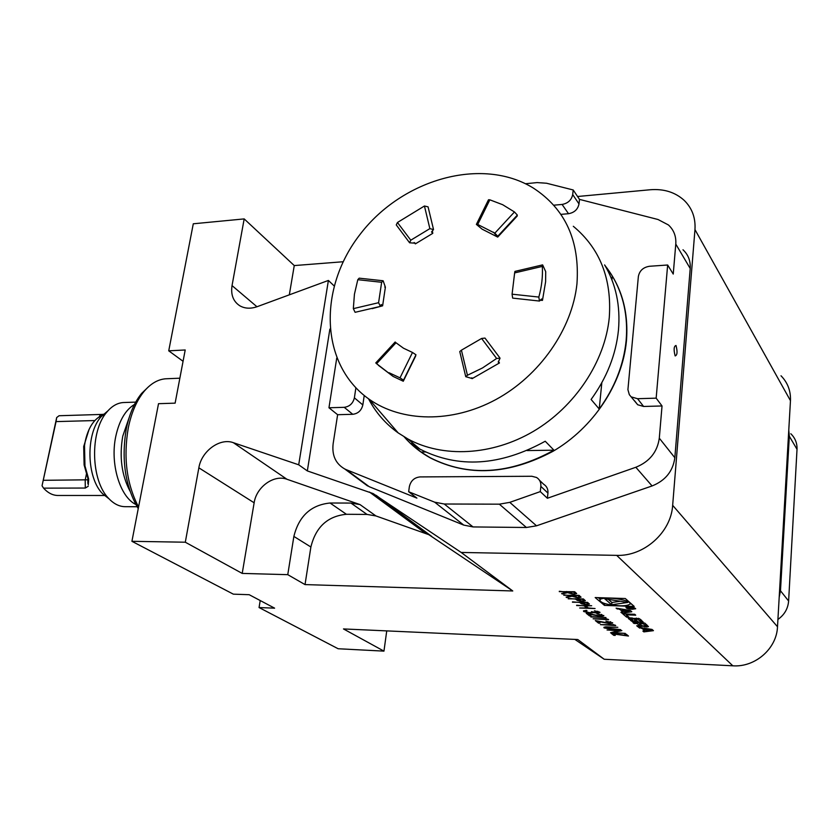 <?xml version="1.0" encoding="UTF-8"?>
<svg xmlns="http://www.w3.org/2000/svg" width="839" height="839" viewBox="0 0 839 839"><rect width="100%" height="100%" fill="white"/><g stroke="black" fill="none" stroke-linecap="round" stroke-linejoin="round"><path stroke-width="1.26" d="M563.787 595.25L579.057 595.365L581.039 597.169L578.081 597.892L571.988 596.256L566.682 597.578L566.094 597.106L571.401 595.784L563.818 594.882M572.46 602.213L587.562 602.371L589.45 604.111L586.471 604.762L581.532 603.807L579.623 602.454L572.492 601.857M622.895 611.967L620.912 612.26L622.003 613.194L631.809 611.767L630.309 610.456L616.099 608.149L620.094 609.565L622.895 611.967L623.031 610.53M632.228 609.261L635.7 608.747C633.728 606.964 630.477 606.482 625.967 607.3C625.925 608.265 628.012 608.915 632.228 609.261M629.009 617.231L626.198 614.819L635.721 615.176L634.714 614.295L622.79 613.865L626.618 617.137L629.009 617.231M641.478 622.402L643.209 622.045L639.255 618.605L628.222 618.186L632.239 621.615L634.987 622.15L638.815 622.297L636.298 620.126L634.599 620.052L636.151 621.384L633.309 620.923L631.075 618.867L638.164 619.308L640.713 622.381L641.478 622.402L641.646 620.357M646.722 626.974L648.453 626.618L644.761 623.073L633.015 622.611L634.001 623.45L637.231 623.576L639.549 625.695L636.717 625.768L637.692 626.607L641.132 626.45L640.881 625.8L646.722 626.974L646.9 624.94M643.87 631.882L653.445 630.655L652.06 629.449L638.427 627.236L642.213 628.558L644.803 630.781L642.863 631.033L643.87 631.882L643.953 630.886M595.176 597.557L604.479 605.401L634.211 606.419L625.307 598.522L595.176 597.557M131.922 541.312L158.519 403.685L175.12 403.15L185.209 349.978L168.733 350.828L193.285 223.793L244.18 218.906L232.036 285.596C230.662 294.772 233.273 301.516 239.881 305.826C244.936 308.658 250.725 308.93 257.258 306.644L328.395 280.446L298.705 464.806L233.357 442.688C219.912 437.612 201.444 451.151 198.853 467.826L185.304 542.214L131.922 541.312L233.347 594.159L249.183 594.704L274.605 608.16L259.062 607.551L338.138 648.746L383.958 651.127L343.476 628.935L577.777 639.528L604.206 659.255L732.814 665.809L616.675 555.366L461.188 552.45L512.765 590.971L428.792 534.663L375.935 515.943L367.01 514.422L346.413 514.286C327.609 516.121 315.768 527.028 310.881 547.007L305.029 584.594L512.765 590.971M305.029 584.594L287.767 574.663L242.209 573.415L185.304 542.214M611.295 633.382L626.334 635.459L624.667 634.085L626.177 634.148L628.474 636.035L613.445 633.969L615.26 635.417L613.76 635.354L611.295 633.382M619.077 630.802L607.058 629.984L621.867 630.603L613.267 632.585L625.275 633.403L610.54 632.774L619.109 630.488M605.768 626.859L617.84 627.289L607.352 627.184L605.58 627.929L620.724 629.659L611.746 629.281L604.09 627.887L603.881 627.278L605.768 626.859M613.791 625.16L613.089 624.583L615.742 625.558L600.378 624.625L613.791 624.688M608.831 623.167L610.876 622.465L605.905 621.112L612.627 623.083L609.366 623.513L597.861 621.426L600.053 623.188L598.522 623.125L595.312 620.556L608.831 623.167M606.66 619.308L605.947 618.721L608.642 619.717L593.11 618.783L606.649 618.825M590.834 616.959L605.989 617.535L590.866 616.634M599.969 615.931L602.024 615.197L596.959 613.802L603.797 615.826L600.514 616.277L588.821 614.158L591.086 615.973L589.534 615.91L586.22 613.257L599.969 615.931M596.781 612.774L598.217 612.071L594.4 610.792L599.791 612.124L599.927 612.711L597.211 613.131L593.498 612.554L590.299 613.068L583.692 611.526L583.472 610.865L586.545 610.362L586.985 610.719L585.255 610.949L585.255 611.589L589.733 612.711L591.81 612.386L591.464 611.61L596.781 612.774M576.645 605.569L591.663 605.737L585.748 605.884L588.296 607.96L595.071 608.548L579.676 608.002L586.713 607.908L584.154 605.831L576.676 605.223M568.223 598.815L583.399 598.941L585.318 600.714L582.329 601.374L577.347 600.42L575.418 599.046L568.255 598.448M559.277 591.631L574.642 591.726L576.655 593.561L573.687 594.306L567.542 592.649L562.224 593.991L561.627 593.519L566.954 592.166L559.319 591.264M781.015 375.778C787.706 382.636 790.852 390.943 790.464 400.675L777.501 626.743C776.757 648.662 755.142 667.466 732.814 665.809M574.83 639.391L604.206 659.255M244.18 218.906L294.258 265.575L289.319 294.835M343.13 261.747L294.258 265.575M790.464 400.675L694.965 229.592C695.699 217.867 692.102 208.124 684.184 200.364C675.185 192.215 663.859 188.67 650.215 189.75L577.568 196.504M260.216 600.546L259.062 607.551M168.733 350.828L183.07 361.294M694.965 229.592L672.658 505.319L777.501 626.743M298.705 464.806L307.336 470.92L373.124 493.573L461.188 552.45M329.874 329.119L307.336 470.92M334.048 285.826L328.395 280.446M616.675 555.366C643.933 556.53 671.116 532.377 672.658 505.319M386.737 630.886L383.958 651.127M148.597 386.685L141.634 393.397C134.471 402.164 129.363 413.931 126.311 428.708C121.173 459.583 125.147 486.221 138.236 508.633M167.118 378.735L165.671 378.788C157.868 379.406 150.674 383.612 144.067 391.425C136.694 400.455 131.429 412.599 128.294 427.848C123.218 457.643 126.637 484.019 138.55 506.976M375.935 515.943L359.994 504.575L286.959 479.268C273.965 474.266 256.388 486.945 254.144 502.792L242.209 573.415M359.994 504.575L350.943 503.064L330.052 503.012C310.975 504.952 298.915 516.079 293.87 536.415L287.767 574.663M777.921 619.444C784.434 614.809 787.999 608.663 788.618 601.007L797.019 449.305C797.239 443.181 795.173 437.989 790.799 433.732M788.775 430.25L789.321 436.27L780.48 590.761L779.19 597.179M637.692 404.755L629.313 394.655L627.918 389.642L638.364 276.503C639.517 270.693 643.23 267.274 649.522 266.267L667.655 265.009L656.161 398.158L637.556 398.703L643.607 406.464L637.692 404.755L634.641 400.885M631.589 396.994L637.556 398.703M362.008 481.806L369.212 486.693L346.339 469.693L416.899 498.114L408.666 491.738L409.348 486.725C410.722 480.81 414.277 477.538 420.035 476.919L531.853 476.269L536.561 477.485C539.708 479.468 541.134 482.435 540.851 486.379L540.285 491.612L547.385 498.261L635.836 467.271C649.533 461.702 657.356 452.011 659.297 438.178L662.034 405.971L656.161 398.158M408.666 491.738L434.675 502.183L444.251 504.008L499.341 504.176L509.787 502.362L540.285 491.612M355.883 387.891L354.383 397.843L362.836 404.933C361.473 410.481 358.117 413.606 352.758 414.298L337.624 414.707L333.135 443.779C331.814 455.336 335.652 463.726 344.682 468.938L346.339 469.693M336.733 358.138L328.961 407.764L344.21 407.324C349.611 406.6 352.999 403.444 354.383 397.843M369.212 486.693L463.747 525.099L473.049 526.934L526.41 527.49L536.509 525.812L652.081 485.949C665.411 480.6 672.993 471.203 674.839 457.737L690.214 268.501C690.675 260.95 688.263 254.699 682.977 249.77M579.497 199.388L579.004 203.94C577.84 209.404 574.348 212.655 568.517 213.704L562.088 204.443C567.972 203.363 571.506 200.07 572.691 194.564L573.194 189.971L579.497 199.388L657.986 219.493L668.431 224.957C673.832 229.959 676.286 236.336 675.783 244.076L673.235 274.07L667.655 265.009M562.088 204.443L553.75 205.198M573.194 189.971L546.567 183.238L537.096 182.587L525.529 183.731M337.624 414.707L328.961 407.764M539.487 480.275L543.672 484.26C546.787 486.242 548.213 489.179 547.94 493.091L547.385 498.261M662.034 405.971L643.607 406.464M568.517 213.704L560.882 214.375M364.231 395.536L362.836 404.933M404.136 436.804C411.529 445.31 420.297 452.378 430.459 457.989C468.141 476.909 508.99 474.675 553.027 451.288C593.414 427.659 622.423 383.926 626.429 341.022C628.705 311.951 621.751 287.053 605.58 266.309M124.287 402.51L123.291 402.542C117.366 402.961 111.954 406.066 107.035 411.876C89.616 431.11 90.685 480.852 108.892 498.66C114.052 504.061 119.599 506.746 125.525 506.683L137.061 506.735M135.761 504.449C119.883 496.793 109.888 463.568 115.792 436.332C119.243 420.559 125.472 409.925 134.471 404.44M102.987 414.309L101.037 415.798C93.423 419.888 88.179 428.289 85.295 440.999L84.519 445.582L84.959 465.918L88.703 479.226L88.231 484.921M94.859 420.549L56.056 421.608L42.044 485.781L43.565 488.151L85.295 488.046L88.252 486.253M43.565 488.151C47.781 492.818 52.417 495.262 57.451 495.471L104.823 495.492M42.044 485.781L56.685 417.549L59.076 415.735L102.337 414.403M87.864 483.526L87.854 478.188L84.099 464.921L83.701 446.495L89.049 429.442M87.99 479.803L43.46 480.307M129.007 418.032L122.756 436.186C119.211 456.773 121.613 475.052 129.94 491.004M109.122 498.901L102.715 493.856C86.459 477.957 85.515 433.92 101.068 416.752L108.011 410.753M101.739 415.389L102.012 414.476M56.685 417.549L56.056 421.608M403.601 379.983L415.976 354.803L412.494 352.464L400.014 377.854L403.507 380.151L402.038 379.983L403.276 381.242L393.092 376.417L376.606 363.696L395.998 342.763L403.496 348.206L412.494 352.464M400.014 377.854L389.034 372.726M395.998 342.763L395.148 341.997L375.778 362.92L376.606 363.696M499.708 357.666L484.984 338.075L481.607 338.463L496.625 358.473L500.044 358.19L498.261 362.186L499.457 362.962L472.095 378.662L471.822 377.781M496.625 358.473L482.498 367.954L467.449 375.253L461.419 350.178L481.607 338.463M461.419 350.178L459.762 351.562L465.75 376.701L467.449 375.253M471.938 377.886L472.137 378.515L465.75 376.701M542.623 264.883L514.936 271.396L514.643 272.906L542.33 266.403L542.623 264.883L545.707 271.626L545.612 281.757L542.466 300.383L540.379 300.268M542.33 266.403C542.885 276.44 541.721 286.665 538.827 297.069L512.084 294.185L514.643 272.906M512.084 294.185L512.65 298.107L539.456 301.054L538.827 297.069M542.466 300.383L541.564 298.978L539.456 301.054M489.84 199.818L502.666 204.706L514.464 211.963L494.832 233.158L497.758 236.252L496.625 235.623L497.705 237.091L482.068 229.131L476.374 224.401L477.716 224.464L489.84 199.818L488.497 199.776L476.374 224.401M494.832 233.158L477.716 224.464M497.81 236.199L517.348 215.088L514.464 211.963M397.455 222.492L424.44 206.006L429.862 228.628L433.501 229.582L431.54 231.963L432.777 233.336L415.357 243.876L415.284 243.184L409.61 242.796L410.785 240.195L397.455 222.492L396.26 224.915L409.61 242.796M429.862 228.628L410.785 240.195M433.385 228.932L428.068 206.855L424.44 206.006M353.334 308.647L354.436 294.195L357.802 279.691L381.64 282.282L383.129 280.771L385.384 287.179L382.615 305.826L381.263 304.547L380.392 306.382L378.588 302.701L353.334 308.647L355.096 312.307L380.266 306.424M381.64 282.282L378.588 302.701M383.066 280.761L359.186 278.17L357.802 279.691M378.389 365.311L393.092 376.417M415.683 355.988L403.276 381.242M498.387 361.326L499.457 362.962M517.233 216.011L497.705 237.091M415.357 243.876L414.151 242.492M432.337 230.861L432.777 233.336M382.615 305.826L372.159 308.637M384.765 287.074L385.384 287.179M576.959 283.792C579.906 240.866 565.371 208.963 533.352 188.072C481.67 156.201 402.301 179.368 360.487 233.85C317.95 287.861 319.732 364.483 369.17 399.249C401.724 422.174 451.959 423.286 495.786 399.605C539.55 375.924 572.208 329.234 576.959 283.792M527.091 450.564L553.95 450.186C509.493 474.549 468.193 477.045 430.061 457.654L421.031 452.043L425.562 451.98M421.031 452.043L410.869 443.506L413.239 443.464M410.869 443.506L419.982 449.148C458.451 468.655 500.201 466.023 545.224 441.241L553.95 450.186M611.935 279.901L612.313 276.031C623.545 294.961 628.149 316.481 626.135 340.603C623.702 364.818 614.735 387.618 599.235 409.023L601.815 382.731M599.235 409.023L591.107 399.458C606.828 377.749 615.952 354.645 618.458 330.157C620.545 305.753 615.931 284.002 604.604 264.904L612.313 276.031M573.31 226.289C599.979 248.48 611.967 278.936 609.271 317.656C604.982 361.693 574.998 406.8 533.478 431.319C491.895 455.797 442.677 457.979 407.932 438.996L398.189 432.914C385.5 423.821 375.62 412.452 368.541 398.808M604.657 603.535L604.479 605.401M598.217 597.651L599.99 599.151M599.948 597.714L600.032 598.7M619.14 605.789C624.73 605.926 628.233 605.401 629.649 604.216C634.326 600.325 603.063 595.606 599.927 599.728C599.833 602.738 606.23 604.751 619.14 605.789M629.837 603.975L631.526 604.038M627.897 602.433L604.72 598.794L611.683 604.741L627.897 602.433M608.265 599.35L611.893 602.475L620.367 601.248M611.893 602.475L611.683 604.741M650.97 629.974L646.313 630.582L644.362 628.904L650.97 629.974L651.022 629.281M644.425 628.212L644.362 628.904M644.918 629.386L644.803 630.781M642.275 627.855L642.213 628.558M639.507 627.415L639.454 628.107M645.747 624.74L646.712 624.782M641.216 625.223L641.164 625.821M640.954 624.992L640.881 625.779L640.944 624.982M639.643 624.499L640.377 624.499M637.755 625.81L637.692 626.607M637.294 622.779L637.231 623.576M634.074 622.653L634.001 623.45M639.486 622.863L639.412 623.66L641.699 625.632L644.583 626.093L645.621 625.789L643.356 623.817L643.429 623.02M639.412 623.66L643.356 623.817M640.503 619.822L641.468 620.199M640.902 620.168L640.713 622.381M636.256 620.115L636.151 621.384M630.194 617.819L631.096 618.595M626.272 613.991L626.198 614.819M626.785 615.323L626.618 617.137M625.705 613.97L626.24 614.421M631.966 609.02L634.777 608.611C633.172 607.174 630.54 606.775 626.89 607.446C626.859 608.223 628.558 608.747 631.966 609.02M630.938 608.191L634.169 608.464L633.424 607.656L627.582 607.457L630.341 607.698L628.841 608.548L630.771 608.285L630.991 607.572M630.834 607.572L630.771 608.285M632.921 607.793L631.022 607.73L632.931 607.646M620.157 608.799L620.094 609.565M617.273 608.338L617.21 609.093M622.098 612.092L622.003 613.194M629.208 611.044L624.447 611.746L622.328 609.922L629.208 611.044L629.281 610.289M622.402 609.166L622.328 609.922M625.244 634.106L626.334 635.459M627.845 635.522L626.345 635.312M614.704 634.976L613.76 635.354M613.791 634.934L611.977 633.476M620.608 630.55L613.267 632.585M613.278 632.47L611.799 632.407M605.968 626.848L605.548 627.436M606.24 628.254L604.09 627.887M615.186 625.107L613.802 625.045M610.918 622.035L610.278 621.689M612.606 622.695L610.393 623.094M599.486 622.737L598.522 623.125M598.564 622.695L596.11 620.724M608.076 619.255L606.67 619.203M602.066 614.756L601.364 614.379M603.776 615.438L601.49 615.857M590.509 615.511L589.534 615.91M589.576 615.48L587.027 613.435M598.259 611.621L597.578 611.264M599.948 612.281L597.955 612.701M594.253 612.302L593.498 612.554M593.54 612.113L592.722 612.931M592.764 612.491L591.149 612.638M586.136 612.051L583.692 611.526M585.8 610.383L585.255 610.949M588.17 607.856L586.723 607.803M584.332 605.485L586.713 607.908M589.366 603.954L587.29 604.321M583.189 603.902L581.532 603.807M581.574 603.356L579.791 602.108M587.782 603.923L586.576 602.329M587.331 603.44L586.409 602.685L581.217 602.507L586.01 604.395L587.761 604.132L587.373 602.989M585.244 600.567L583.126 600.934M579.046 600.514L577.347 600.42M577.4 599.958L575.585 598.689M583.65 600.525L582.413 598.91M583.178 600.032L582.245 599.266L577.022 599.098L581.867 601.007L583.629 600.745L583.231 599.581M580.976 597.053L578.837 597.441M574.82 597.032L571.988 596.256M572.03 595.805L566.682 597.578M571.191 595.113L571.401 595.784M579.371 597.011L578.061 595.333M578.868 596.487L577.893 595.69L572.638 595.533L577.62 597.515L579.35 597.242L578.91 596.036M576.592 593.456L574.411 593.855M570.426 593.446L567.542 592.649M567.584 592.187L562.224 593.991M566.724 591.485L566.954 592.166M574.977 593.414L573.635 591.694M574.463 592.879L573.477 592.072L568.192 591.904L573.226 593.918L574.946 593.645L574.505 592.418M232.036 285.596L256.954 306.749M198.853 467.826L254.144 502.792M233.357 442.688L286.959 479.268M376.103 495.314L431.634 536.341M369.433 492.021L425.268 533.153M310.881 547.007L293.87 536.415M346.413 514.286L330.052 503.012M367.01 514.422L350.943 503.064M788.44 436.028L789.321 436.27L797.019 449.305M779.578 590.541L780.48 590.761L788.618 601.007M690.214 268.501L675.783 244.076M652.081 485.949L635.836 467.271M674.839 457.737L659.297 438.178M676.014 345.479C677.608 351.73 677.325 355.212 675.154 355.925C673.549 349.643 673.843 346.161 676.014 345.479M536.509 525.812L509.787 502.362M526.41 527.49L499.341 504.176M473.049 526.934L444.251 504.008M463.747 525.099L434.675 502.183M547.94 493.091L540.851 486.379M352.758 414.298L344.21 407.324M572.691 194.564L579.004 203.94M85.295 488.046L85.19 480.076L86.469 473.867M100.397 414.518L99.264 416.805M88.326 477.748L87.162 475.64M644.918 626.093L644.855 626.89M642.171 625.842L642.129 626.366M639.654 623.87L639.517 625.537M645.778 623.954L645.621 625.789M640.503 619.36L640.346 621.196M638.248 618.28L638.164 619.308M636.329 618.049L636.266 618.878M632.207 617.903L632.145 618.721M635.06 621.342L634.987 622.15M632.365 620.115L632.239 621.615M630.98 618.5L630.792 620.703M628.988 617.829L628.883 619.077M141.634 393.397L144.067 391.425M165.671 378.788L179.861 378.2M373.124 493.573L428.792 534.663M367.576 485.949L344.682 468.938M135.708 402.122L123.291 402.542M104.109 414.267L102.872 414.309M102.715 493.856L108.892 498.66M101.068 416.752L107.035 411.876M84.099 464.921L84.959 465.918M83.701 446.495L84.519 445.582M88.703 479.226L87.854 478.188M497.149 236.682L493.636 232.267M369.17 399.249L398.189 432.914M407.932 438.996L419.982 449.148M600.126 597.714L599.927 599.728M639.696 623.912L639.549 625.59M645.81 623.996L645.663 625.831M640.545 619.392L640.388 621.248M631.159 617.861L631.075 618.867M626.932 606.922L626.89 607.446"/></g></svg>
